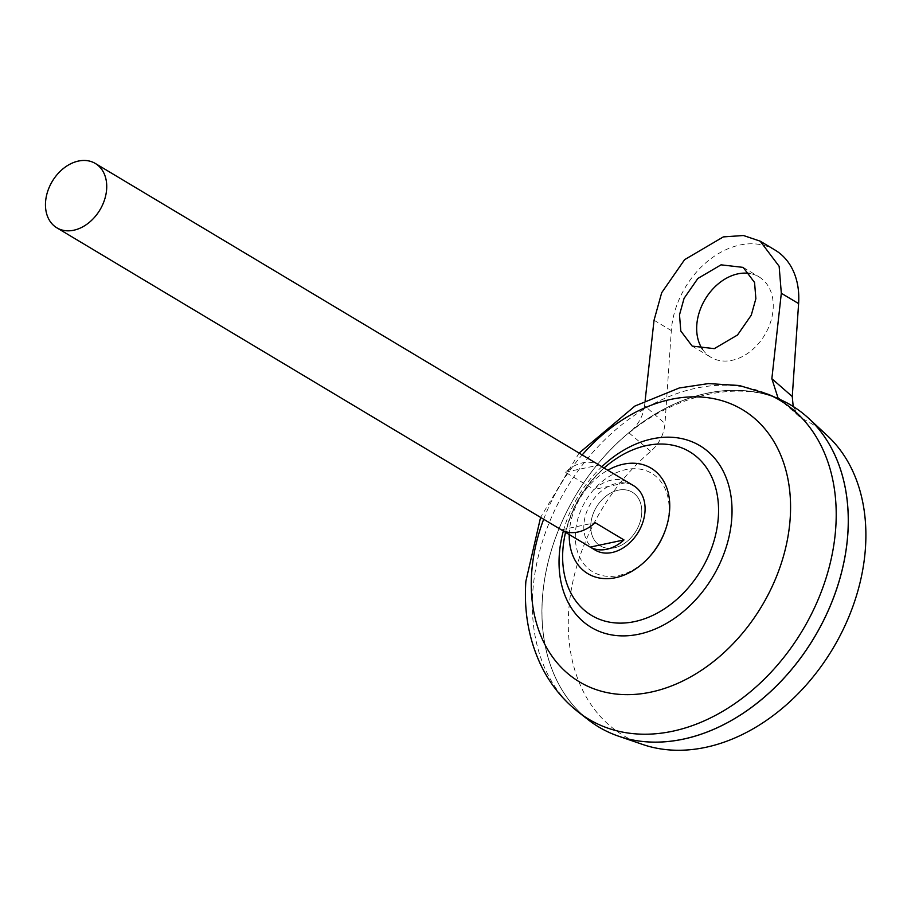 <?xml version="1.0" encoding="UTF-8"?>
<svg xmlns="http://www.w3.org/2000/svg" width="911" height="911" viewBox="0 0 911 911"><rect width="100%" height="100%" fill="white"/><g stroke="black" fill="none" stroke-linecap="round" stroke-linejoin="round"><path stroke-width="0.68" stroke-dasharray="4.55 3.42" d="M649.395 556.872A57.393 42.521 120.9 0 1 618.603 575.513A57.393 42.521 120.9 0 1 575.445 532.491A57.393 42.521 120.9 0 1 625.823 469.62A57.393 42.521 120.9 0 1 668.97 512.654A57.393 42.521 120.9 0 1 665.281 530.327M569.25 534.563A61.504 45.561 120.9 0 1 569.386 531.58A61.504 45.561 120.9 0 1 607.762 470.224M618.216 490.186A31.236 23.139 120.9 0 1 641.708 513.61A31.236 23.139 120.9 0 1 614.287 547.83A31.236 23.139 120.9 0 1 590.795 524.406A31.236 23.139 120.9 0 1 618.216 490.186A31.236 23.139 120.9 0 1 641.708 513.61A31.236 23.139 120.9 0 1 614.287 547.83A31.236 23.139 120.9 0 1 590.795 524.406A31.236 23.139 120.9 0 1 618.216 490.186M702.677 349.539A46.86 34.72 -59.1 0 0 710.899 357.294A46.86 34.72 -59.1 0 0 750.129 351.589A46.86 34.72 -59.1 0 0 773.143 308.988A46.86 34.72 -59.1 0 0 759.034 276.887A46.86 34.72 -59.1 0 0 750.038 273.551M595.202 550.096A37.488 27.774 120.9 0 1 583.905 524.406A37.488 27.774 120.9 0 1 602.319 490.334A37.488 27.774 120.9 0 1 633.714 485.757M627.907 482.295L599.096 465.043A37.488 27.774 -59.1 0 0 565.321 472.205L594.131 489.458A37.488 27.774 120.9 0 1 627.907 482.295L594.131 489.458M598.823 727.035A187.45 138.859 120.9 0 1 542.387 598.607A187.381 138.814 120.9 0 1 634.455 428.261A187.381 138.814 120.9 0 1 791.329 405.418A187.381 138.814 120.9 0 1 847.765 533.812A187.381 138.814 120.9 0 1 755.709 704.123A187.381 138.814 120.9 0 1 598.834 726.967A187.381 138.814 120.9 0 1 542.398 598.584A187.45 138.859 120.9 0 1 634.455 428.238A187.45 138.859 120.9 0 1 791.374 405.372M542.432 598.607A187.381 138.814 120.9 0 1 634.489 428.284A187.381 138.814 120.9 0 1 791.363 405.441A187.381 138.814 120.9 0 1 847.799 533.823A187.381 138.814 120.9 0 1 755.743 704.146A187.381 138.814 120.9 0 1 598.869 726.989A187.381 138.814 120.9 0 1 542.432 598.607M588.438 719.929A187.45 138.859 120.9 0 1 542.352 598.595A187.45 138.859 120.9 0 1 780.203 399.576M563.624 542.751A95.404 70.682 120.9 0 1 612.329 461.399C585.545 482.204 569.318 509.317 563.624 542.751M642.631 744.446A182.086 134.896 120.9 0 1 568.715 610.837A182.086 134.896 120.9 0 1 650.761 451.355C659.222 443.737 663.971 434.467 664.984 423.547L644.578 405.691L645.147 400.589M793.196 406.488L799.254 416.509L803.069 419.037A182.086 134.896 120.9 0 1 827.427 435.754M803.069 419.037L780.545 399.735M644.578 405.691C643.075 416.464 637.894 425.528 629.034 432.907C676.247 393.905 741.338 380.092 781.968 400.464M629.034 432.907L650.761 451.355M775.079 250.081A78.107 57.86 -59.1 0 0 709.692 259.601A78.107 57.86 -59.1 0 0 671.327 330.591L664.984 423.547M565.321 472.205L599.096 465.043M561.392 529.849L595.168 522.686M578.508 712.197A185.912 137.732 120.9 0 1 532.798 591.854A185.912 137.732 120.9 0 1 768.713 394.474M543.673 519.247A158.651 117.53 120.9 0 1 582.186 454.919M563.351 531.033A105.858 78.426 120.9 0 1 601.864 466.694M654.041 320.239L671.327 330.591M692.189 346.1L710.899 357.294M579.1 453.074L540.587 517.402M604.05 468.003A121.402 121.402 0 0 0 565.537 532.343M743.171 267.39L759.034 276.887M799.254 416.509L778.017 397.925"/><path stroke-width="1.37" d="M607.762 470.224A61.504 45.561 120.9 0 1 669.608 510.319A61.504 45.561 120.9 0 1 665.656 529.257A61.504 45.561 120.9 0 1 648.632 557.703A61.504 45.561 120.9 0 1 595.919 577.198A61.504 45.561 120.9 0 1 569.25 534.563M665.656 529.257L665.281 530.327A57.393 42.521 120.9 0 1 649.395 556.872L648.632 557.703M750.038 273.551A46.86 34.72 -59.1 0 0 696.778 325.193A46.86 34.72 -59.1 0 0 702.677 349.539M755.868 298.649L751.279 315.172L737.523 334.997L714.304 348.64L692.189 346.1L680.802 331.012L679.504 314.842L684.081 298.318L697.837 278.493L721.057 264.839L743.171 267.39L754.559 282.478L755.868 298.649M95.348 163.479L633.714 485.757A37.488 27.774 120.9 0 1 644.999 511.447A37.488 27.774 120.9 0 1 626.586 545.518A37.488 27.774 120.9 0 1 595.202 550.096L56.835 227.807A37.488 27.774 120.9 0 1 45.55 202.117A37.488 27.774 120.9 0 1 63.964 168.045A37.488 27.774 120.9 0 1 95.348 163.479A37.488 27.774 120.9 0 1 106.644 189.158A37.488 27.774 120.9 0 1 88.23 223.241A37.488 27.774 120.9 0 1 56.835 227.807M780.203 399.576A187.45 138.859 120.9 0 1 847.811 533.8A187.45 138.859 120.9 0 1 749.309 708.963A187.45 138.859 120.9 0 1 588.438 719.929L578.508 712.197A185.912 137.732 120.9 0 0 738.058 701.333A185.912 137.732 120.9 0 0 835.763 527.594A185.912 137.732 120.9 0 0 768.713 394.474L780.203 399.576M604.05 468.003A121.402 121.402 0 0 1 612.329 461.399L612.329 461.399A95.404 70.682 120.9 0 1 646.594 445.559A95.404 70.682 120.9 0 1 718.335 517.084A95.404 70.682 120.9 0 1 634.603 621.598A95.404 70.682 120.9 0 1 562.861 550.062A95.404 70.682 120.9 0 1 563.624 542.751L563.624 542.751A121.402 121.402 0 0 1 565.537 532.343M791.374 405.372A187.45 138.859 120.9 0 1 808.706 418.388A187.45 138.859 120.9 0 1 847.845 533.823A187.45 138.859 120.9 0 1 618.467 736.156A187.45 138.859 120.9 0 1 598.823 727.035M808.706 418.388L827.427 435.754A182.086 134.896 120.9 0 1 865.45 547.898A182.086 134.896 120.9 0 1 642.631 744.446L618.467 736.156M792.263 396.547L798.605 303.591A78.107 57.86 -59.1 0 0 775.079 250.081L760.173 241.153L779.144 266.297L781.319 293.251L771.856 378.691L792.263 396.547L793.196 406.488M590.203 547.101L561.392 529.849A37.488 27.774 -59.1 0 0 595.168 522.686L623.978 539.938A37.488 27.774 120.9 0 1 590.203 547.101L623.978 539.938M645.147 400.589L654.041 320.239L661.693 292.704L684.616 259.658L723.311 236.906L743.444 235.505L760.173 241.153M780.545 399.735L778.017 397.925L771.856 378.691M582.186 454.919A158.651 117.53 120.9 0 1 722.81 400.942A158.651 117.53 120.9 0 1 790.19 518.325A158.651 117.53 120.9 0 1 650.944 692.109A158.651 117.53 120.9 0 1 531.648 573.167A158.651 117.53 120.9 0 1 543.673 519.247M601.864 466.694A105.858 78.426 120.9 0 1 691.438 441.528A105.858 78.426 120.9 0 1 731.784 518.234A105.858 78.426 120.9 0 1 638.873 634.193A105.858 78.426 120.9 0 1 559.286 554.822A105.858 78.426 120.9 0 1 563.351 531.033M781.319 293.251L798.605 303.591M768.713 394.474L739.368 385.512L708.416 383.588L679.299 387.961L634.933 406.033L579.1 453.074M540.587 517.402L525.875 581.252C523.791 611.327 528.733 639.18 540.713 664.791C549.766 683.694 562.36 699.5 578.508 712.197"/></g></svg>
